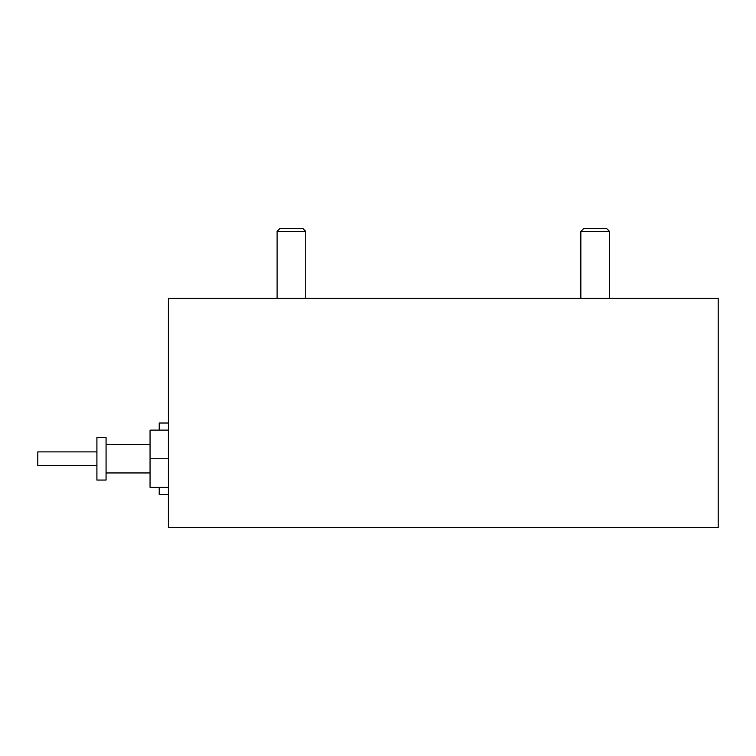 <?xml version="1.0" encoding="UTF-8"?>
<svg xmlns="http://www.w3.org/2000/svg" width="756" height="756" viewBox="0 0 756 756"><rect width="100%" height="100%" fill="white"/><g stroke="black" fill="none" stroke-linecap="round" stroke-linejoin="round"><path stroke-width="1.13" d="M580.844 231.383L583.708 228.52L606.614 228.52L609.478 231.383L580.844 231.383L580.844 298.393M277.102 231.383L279.966 228.52L302.882 228.52L305.745 231.383L277.102 231.383L277.102 298.393M168.38 494.49L159.214 494.49L159.214 487.393M96.91 465.63L37.8 465.63L37.8 451.88L96.91 451.88M106.067 480.06L106.067 437.45L96.91 437.45L96.91 480.06L106.067 480.06M168.38 527.48L168.38 298.393L718.2 298.393L718.2 527.48L168.38 527.48M168.38 487.393L150.057 487.393L150.057 430.117L168.38 430.117M168.38 458.75L150.057 458.75M159.214 430.117L159.214 423.02L168.38 423.02M609.478 298.393L609.478 231.383M305.745 298.393L305.745 231.383M150.057 472.954L106.067 472.954M150.057 444.547L106.067 444.547"/></g></svg>
